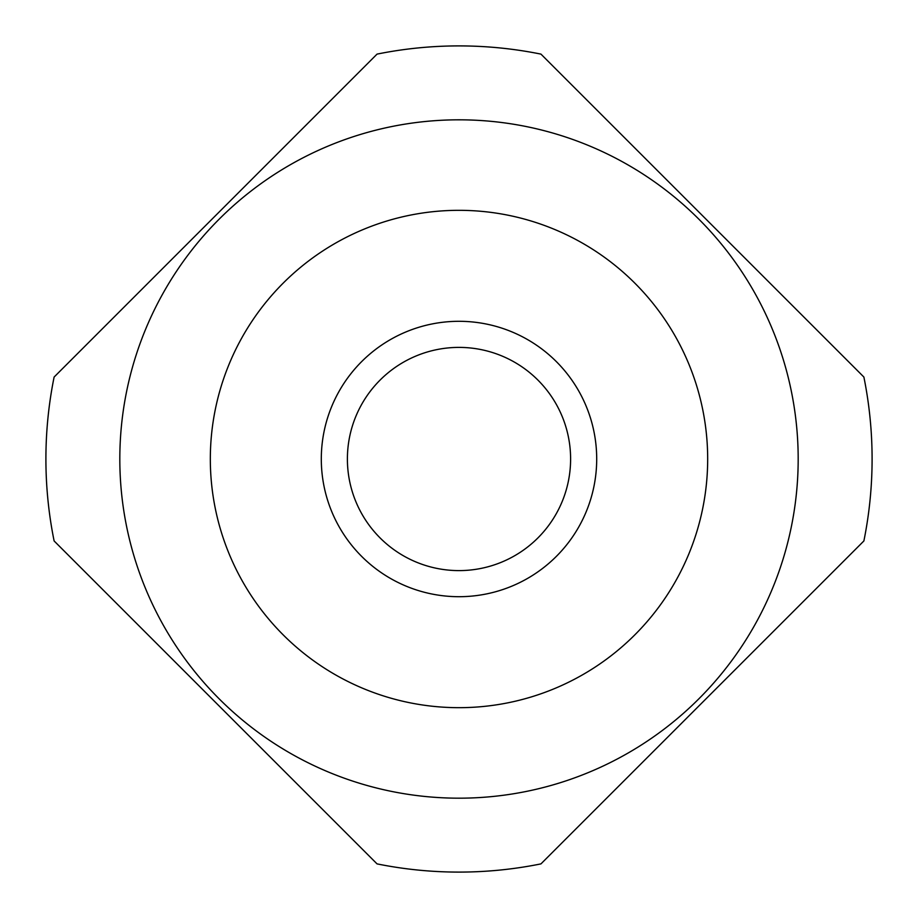 <?xml version="1.0" encoding="UTF-8"?>
<svg xmlns="http://www.w3.org/2000/svg" width="918" height="918" viewBox="0 0 918 918"><rect width="100%" height="100%" fill="white"/><g stroke="black" fill="none" stroke-linecap="round" stroke-linejoin="round"><path stroke-width="1.38" d="M283.157 634.843A248.686 248.686 0 0 0 634.843 634.843A248.686 248.686 0 0 0 634.843 283.157A248.686 248.686 0 0 0 283.157 283.157A248.686 248.686 0 0 0 283.157 634.843M702.419 215.581L540.954 54.116A413.1 413.1 0 0 0 377.046 54.116L54.116 377.046A413.1 413.1 0 0 0 54.116 540.954L377.046 863.884A413.1 413.1 0 0 0 540.954 863.884L863.884 540.954A413.1 413.1 0 0 0 863.884 377.046L702.419 215.581M698.839 219.161A339.19 339.19 0 0 0 219.161 219.161A339.19 339.19 0 0 0 219.161 698.839A339.19 339.19 0 0 0 698.839 698.839A339.19 339.19 0 0 0 698.839 219.161M570.606 459A111.606 111.606 0 0 1 459 570.606A111.606 111.606 0 0 1 347.394 459A111.606 111.606 0 0 1 459 347.394A111.606 111.606 0 0 1 570.606 459M321.3 459A137.7 137.7 0 0 0 459 596.7A137.7 137.7 0 0 0 596.7 459A137.7 137.7 0 0 0 459 321.3A137.7 137.7 0 0 0 321.3 459"/></g></svg>
